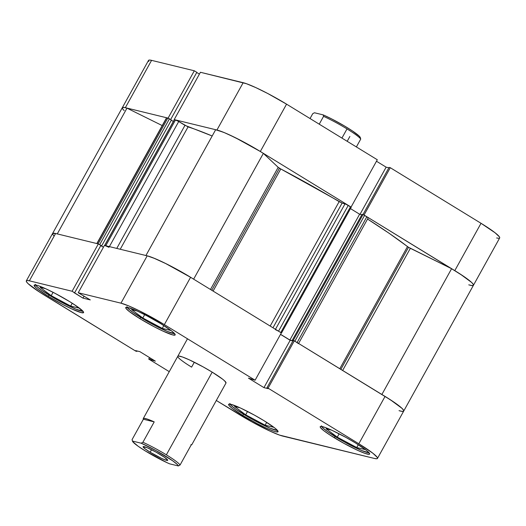 <?xml version="1.0" encoding="UTF-8"?>
<svg xmlns="http://www.w3.org/2000/svg" width="526" height="526" viewBox="0 0 526 526"><rect width="100%" height="100%" fill="white"/><g stroke="black" fill="none" stroke-linecap="round" stroke-linejoin="round"><path stroke-width="0.79" d="M35.406 284.375L36.807 286.46L41.666 290.26L58.386 300.504L75.783 309.11L83.029 311.32A27.562 3.011 29 0 1 49.24 295.191A27.562 3.011 29 0 1 35.531 284.987M126.996 306.711L128.397 308.795L133.256 312.595L149.976 322.839L167.373 331.446L174.619 333.655A27.562 3.011 29 0 1 140.83 317.526A27.562 3.011 29 0 1 127.128 307.329M321.465 425.85L322.859 427.94L327.718 431.734L344.445 441.985L361.835 450.585L369.088 452.794A27.562 3.011 29 0 1 335.299 436.672A27.562 3.011 29 0 1 321.59 426.468M229.875 403.514L231.269 405.599L236.128 409.399L252.848 419.649L270.246 428.249L277.491 430.459A27.562 3.011 29 0 1 243.709 414.33A27.562 3.011 29 0 1 230 404.132M139.909 318.664A28.253 3.084 29 0 1 125.747 307.539A28.253 3.084 29 0 1 161.009 323.806L146.787 315.751L137.7 311.254L128.061 307.513L125.734 307.572L125.977 308.4L129.245 311.471L139.909 318.664L154.131 326.718L163.218 331.216L172.857 334.957L175.184 334.898L174.941 334.076L171.673 330.999L161.009 323.806A28.253 3.084 29 0 1 175.171 334.93A28.253 3.084 29 0 1 139.909 318.664L140.613 317.395L139.909 318.664M48.32 296.329A28.253 3.084 29 0 1 34.157 285.204A28.253 3.084 29 0 1 69.419 301.47L55.197 293.416L46.11 288.919L38.963 285.94L36.472 285.177L34.137 285.237L35.571 287.38L37.655 289.136L48.32 296.329L62.541 304.383L71.628 308.88L81.267 312.622L83.595 312.562L83.351 311.734L77.184 306.526L69.419 301.47A28.253 3.084 29 0 1 83.581 312.595A28.253 3.084 29 0 1 48.32 296.329L49.023 295.06L48.32 296.329M242.782 415.468A28.253 3.084 29 0 1 228.619 404.343A28.253 3.084 29 0 1 263.881 420.616L254.505 415.165L240.573 408.058L230.934 404.316L228.606 404.382L228.849 405.204L232.117 408.281L242.782 415.468L257.004 423.522L266.097 428.019L273.237 430.998L275.729 431.761L278.063 431.701L276.63 429.564L274.546 427.802L263.881 420.616A28.253 3.084 29 0 1 278.044 431.741A28.253 3.084 29 0 1 242.782 415.468L243.485 414.199L242.782 415.468M334.378 437.803A28.253 3.084 29 0 1 320.216 426.678A28.253 3.084 29 0 1 355.471 442.951L346.101 437.5L332.162 430.399L325.015 427.421L320.899 426.415L320.196 426.717L320.439 427.539L323.707 430.616L330.21 435.18L343.748 443.254L357.687 450.355L364.834 453.333L368.95 454.339L369.653 454.037L368.22 451.9L366.135 450.138L355.471 442.951A28.253 3.084 29 0 1 369.633 454.076A28.253 3.084 29 0 1 334.378 437.803L335.082 436.534L334.378 437.803M187.539 364.564L191.602 367.128L194.311 362.243L191.602 367.128A27.562 3.011 29 0 1 177.788 356.273A27.562 3.011 29 0 1 212.188 372.145L203.043 366.832L189.445 359.902L182.476 356.996L178.459 356.017L177.768 356.312M255.097 380.219L281.331 332.892L190.59 277.294L164.355 324.621L255.097 380.219L248.423 378.122L263.94 387.629L268.155 388.661L266.892 387.879L268.076 388.168L358.817 443.766L372.862 453.234L377.168 457.285L377.49 458.37L376.563 458.764L374.42 458.448L279.556 435.107L270.14 431.182L251.783 421.826L216.311 400.483L239.442 414.652A37.215 4.063 29 0 0 282.83 436.113L374.42 458.448A37.215 4.063 29 0 0 377.471 458.416L403.705 411.089A37.215 4.063 -151 0 0 385.052 396.433L294.31 340.841L293.127 340.552L266.892 387.879L268.155 388.661L263.94 387.629L290.174 340.302L280.503 334.378L290.174 340.302L292.897 340.966L290.174 340.302L263.94 387.629L248.423 378.122L255.097 380.219L281.331 332.892L190.59 277.294L165.664 263.526L154.756 258.509L147.195 255.833L104.457 245.412L78.223 292.739L120.96 303.167L128.522 305.836L139.423 310.853L164.355 324.621L255.097 380.219M26.32 280.858L52.561 233.531A37.215 4.063 -151 0 1 55.605 233.498L29.371 280.825A37.215 4.063 29 0 0 26.32 280.858A37.215 4.063 29 0 0 44.973 295.513L135.721 351.105L136.905 351.394L137.128 350.98L136.905 351.394L135.636 350.618L139.857 351.644L155.367 361.152L148.7 359.054L149.522 357.568L148.7 359.054L169.26 371.658L148.7 359.054L155.367 361.152L139.857 351.644L135.636 350.618L136.905 351.394L135.721 351.105L39.489 292.048L28.187 283.724L26.622 281.989L26.3 280.904L27.227 280.516L29.371 280.825L72.108 291.253L98.342 243.919L55.605 233.498L29.371 280.825L72.108 291.253L82.983 298.13L90.294 299.912L78.223 292.739L120.96 303.167L147.195 255.833L104.457 245.412L78.223 292.739L90.294 299.912L82.983 298.13L74.028 292.647L74.626 292.791L100.861 245.458L98.342 243.919L55.605 233.498L53.461 233.182L52.534 233.577L52.856 234.662M226.022 382.967L224.622 380.877L222.59 379.161L212.188 372.145A27.562 3.011 29 0 1 226.002 383L191.747 444.805M103.431 247.259L100.768 245.622L103.431 247.259M400.654 411.122L402.798 411.431M403.725 411.043L403.403 409.958L401.838 408.222L390.542 399.898L294.31 340.841L268.076 388.168L358.817 443.766L385.052 396.433L358.817 443.766A37.215 4.063 29 0 1 377.471 458.416M164.355 324.621L190.59 277.294A37.215 4.063 -151 0 0 147.195 255.833L120.96 303.167A37.215 4.063 29 0 1 164.355 324.621M84.101 296.118L82.983 298.13L84.101 296.118M98.342 243.919L100.861 245.458L74.626 292.791L72.108 291.253L98.342 243.919M151.146 360.119L151.79 358.962L151.146 360.119M149.884 359.343L150.521 358.186L149.884 359.343M293.127 340.552L294.31 340.841L268.076 388.168L266.892 387.879L293.127 340.552M239.948 407.775L234.543 406.46L245.681 414.817L247.542 411.457L245.681 414.817L265.13 425.199L266.702 422.371L265.13 425.199L273.448 427.23L268.76 423.706L273.448 427.23L265.13 425.199L245.681 414.817L234.543 406.46L239.948 407.775M331.538 430.11L326.133 428.795L337.271 437.152L339.132 433.792L337.271 437.152L356.727 447.534L358.291 444.707L356.727 447.534L365.044 449.566L360.349 446.041L365.044 449.566L356.727 447.534L337.271 437.152L326.133 428.795L331.538 430.11M137.076 310.971L131.671 309.65L142.802 318.006L144.663 314.653L142.802 318.006L162.258 328.395L163.829 325.568L162.258 328.395L170.575 330.42L165.881 326.902L170.575 330.42L162.258 328.395L142.802 318.006L131.671 309.65L137.076 310.971M45.486 288.636L40.081 287.314L51.213 295.671L53.073 292.318L51.213 295.671L70.668 306.06L72.233 303.232L70.668 306.06L78.985 308.085L74.291 304.561L78.985 308.085L70.668 306.06L51.213 295.671L40.081 287.314L45.486 288.636M499.7 237.903L499.378 236.818L495.071 232.768L481.027 223.294L454.793 270.627L364.045 215.029L390.279 167.702L481.027 223.294L390.279 167.702L389.095 167.413L362.96 214.569L389.095 167.413L390.279 167.702L364.045 215.029L460.276 274.085L471.579 282.409L473.144 284.145L473.466 285.23L472.539 285.625L470.395 285.309A37.215 4.063 29 0 0 473.439 285.276A37.215 4.063 -151 0 0 451.597 268.701L410.359 248.305L342.65 370.455L410.359 248.305L408.518 247.286L451.597 268.701L381.876 394.487A37.215 4.063 29 0 1 403.705 411.089A37.215 4.063 29 0 1 399.024 410.661L402.074 411.391L403.6 411.214L403.521 410.142L401.838 408.222L394.092 402.265L384.868 396.328M200.432 72.272L174.198 119.599L216.936 130.021L243.17 82.694L200.432 72.272L174.198 119.599L216.936 130.021L224.497 132.697L235.398 137.713L260.324 151.481L351.066 207.08L260.324 151.481L286.558 104.155L267.833 93.543L255.86 87.625L246.444 83.706L200.432 72.272M496.629 237.982L498.773 238.291M388.872 167.827L386.143 167.163L376.478 161.239L386.143 167.163L360.008 214.312L386.143 167.163L388.872 167.827M377.3 159.753L286.558 104.155L377.3 159.753L351.066 207.08L377.3 159.753M199.407 74.12L196.737 72.483L199.407 74.12M124.162 110.585L122.597 108.849L122.275 107.764L123.202 107.376L125.346 107.685L168.083 118.113L194.318 70.78L196.829 72.318L170.634 119.58L196.829 72.318L194.318 70.78L151.58 60.358L149.437 60.043L148.51 60.437L148.832 61.522M168.083 118.113L194.318 70.78L151.58 60.358L125.346 107.685L168.083 118.113M151.58 60.358A37.215 4.063 -151 0 0 148.529 60.391L122.295 107.718A37.215 4.063 29 0 1 125.346 107.685L151.58 60.358M243.17 82.694L216.936 130.021A37.215 4.063 29 0 1 260.324 151.481L286.558 104.155A37.215 4.063 -151 0 0 243.17 82.694M473.439 285.276L499.68 237.949A37.215 4.063 -151 0 0 481.027 223.294L454.793 270.627A37.215 4.063 29 0 1 473.439 285.276L403.705 411.089M191.352 444.648L191.734 444.792L191.352 444.648L180.063 465.017L178.34 465.957L169.609 463.827L166.985 462.65L145.63 451.13A26.188 2.86 29 0 1 132.486 441.169A26.188 2.86 29 0 1 132.467 441.071L132.072 439.611L143.368 419.242A27.562 3.011 29 0 1 143.25 418.584A27.562 3.011 29 0 1 154.21 421.885L142.914 442.254L141.198 443.201L155.972 450.558L172.725 460.829L177.328 464.511L178.34 465.957L169.609 463.827A26.188 2.86 29 0 1 145.63 451.13L138.082 446.199L132.756 441.676L132.467 441.071L141.198 443.201A26.188 2.86 29 0 1 165.184 455.897A26.188 2.86 29 0 1 178.34 465.957L180.063 465.017A27.562 3.011 -151 0 0 166.361 454.826L212.188 372.145L166.361 454.826A27.562 3.011 -151 0 0 142.914 442.254A27.562 3.011 29 0 1 166.361 454.826A27.562 3.011 29 0 1 180.063 465.017L191.3 444.74M150.153 452.235L151.534 449.737L150.153 452.235L161.752 458.475L166.545 460.342L167.709 460.309A14.057 1.532 29 0 1 150.153 452.235A14.057 1.532 29 0 1 143.111 446.699L144.847 448.652L150.153 452.235M160.654 454.793A14.057 1.532 29 0 1 167.702 460.329L164.52 457.304L155.985 452.084L147.116 447.692L143.098 446.712A14.057 1.532 29 0 1 160.654 454.793M312.727 113.701L314.449 112.761L323.181 114.892L323.569 116.345A27.562 3.011 29 0 1 347.015 128.916L341.933 138.082L347.015 128.916A27.562 3.011 29 0 1 360.718 139.107A27.562 3.011 -151 0 0 347.015 128.916A27.562 3.011 -151 0 0 323.569 116.345L319.236 124.175L323.569 116.345L323.181 114.892L314.449 112.761L312.727 113.701L310.044 118.541L312.727 113.701M360.323 137.648L360.718 139.107L356.378 146.932L360.718 139.107L359.311 136.208L352.466 130.974L344.208 125.813L331.663 118.922L323.181 114.892A26.188 2.86 -151 0 1 346.884 127.417A26.188 2.86 -151 0 1 360.303 137.549L360.442 138.016M349.875 136.458L347.193 141.303M132.467 441.071L132.072 439.611L143.368 419.242L154.21 421.885L142.914 442.254L141.198 443.201L132.467 441.071L132.342 440.67M154.21 421.885L147.142 419.031L144.295 418.341L143.217 418.683L143.368 419.242L154.21 421.885M191.589 444.792L190.918 444.654M340.848 369.357L408.518 247.286L407.492 246.595A147.471 16.096 -151 0 0 367.549 219.053L389.115 233.281L408.518 247.286L340.848 369.357M279.438 168.202L280.785 168.964L213.096 291.082L280.785 168.964L278.188 167.327L263.362 153.375L256.787 149.351L242.453 141.323L228.895 134.617L223.254 132.184L215.634 129.764L145.926 255.524L215.634 129.764A37.215 4.063 -151 0 1 263.362 153.375L278.188 167.327L210.479 289.484L278.188 167.327L279.438 168.202L211.768 290.273L279.438 168.202M57.268 233.906L126.976 108.146A37.215 4.063 -151 0 0 122.295 107.718L124.064 107.436L126.976 108.146L162.225 125.576L126.976 108.146L57.268 233.906M122.295 107.718L52.561 233.531A37.215 4.063 29 0 1 57.235 233.958M106.337 245.931L105.772 245.734L175.513 119.921L178.728 121.513L109.382 246.615L178.728 121.513L184.974 125.339L116.759 248.41L184.974 125.339L212.182 135.991A147.471 16.096 -151 0 0 188.058 126.891L120.23 249.258L188.058 126.891L177.814 120.98L174.343 119.665L104.608 245.478M339.803 368.713L407.492 246.595L339.803 368.713M270.18 326.061L339.158 201.622A147.471 16.096 -151 0 0 280.785 168.964L342.117 203.056L339.158 201.622L270.18 326.061M468.765 284.849L471.815 285.579L473.341 285.408L473.255 284.329L471.579 282.409L463.827 276.452L451.597 268.701L381.876 394.487M297.861 343.051L297.105 342.558L366.846 216.745L368.226 217.83L364.15 215.108L362.072 214.352L292.331 340.164L293.087 340.624L292.331 340.164L362.072 214.352L362.999 214.575L293.258 340.388L292.331 340.164L293.258 340.388L362.999 214.575L364.603 215.371L294.869 341.183L293.258 340.388L294.238 340.822M361.842 214.759L359.62 214.22L350.467 208.605L359.62 214.22L289.885 340.026L280.542 334.306L289.885 340.026L292.995 340.789L289.885 340.026L359.62 214.22L361.842 214.759M351.092 207.283L346.424 204.344L342.117 203.056L345.056 203.772L275.479 329.302L345.056 203.772L350.513 206.738L280.772 332.55L277.616 330.644M173.35 121.46L171.305 120.211L173.35 121.46M166.538 117.791L97.027 243.597L98.086 243.86L167.82 118.048L98.086 243.86L97.027 243.597L166.768 117.791L169.431 118.843L99.69 244.649L101.656 245.859L99.69 244.649L169.431 118.843L171.397 120.046L101.656 245.859L101.064 245.714L103.471 247.187L101.064 245.714L101.656 245.859L171.397 120.046L168.971 118.574L166.538 117.798L96.797 243.604M122.348 108.409L123.623 110.059M294.869 341.183L364.603 215.371L366.846 216.745L297.105 342.558L294.869 341.183L298.485 343.642L368.226 217.83M281.318 332.919L278.53 331.176L348.271 205.364L278.53 331.176L275.322 329.585M190.767 277.406L165.664 263.526L153.513 257.996L147.109 255.814M174.343 119.665L104.72 245.478L174.461 119.665L175.513 119.921L105.772 245.734L104.72 245.478L108.987 247.325M55.684 233.518L52.547 233.544M52.607 234.221L53.882 235.865M193.634 279.161L263.362 153.375L193.634 279.161A37.215 4.063 29 0 0 145.893 255.577M272.981 327.777L342.117 203.056L272.981 327.777M281.463 333.089L351.204 207.277L350.513 206.738L280.772 332.55M143.256 418.578L187.48 338.79M132.342 440.676L132.486 441.169"/></g></svg>
